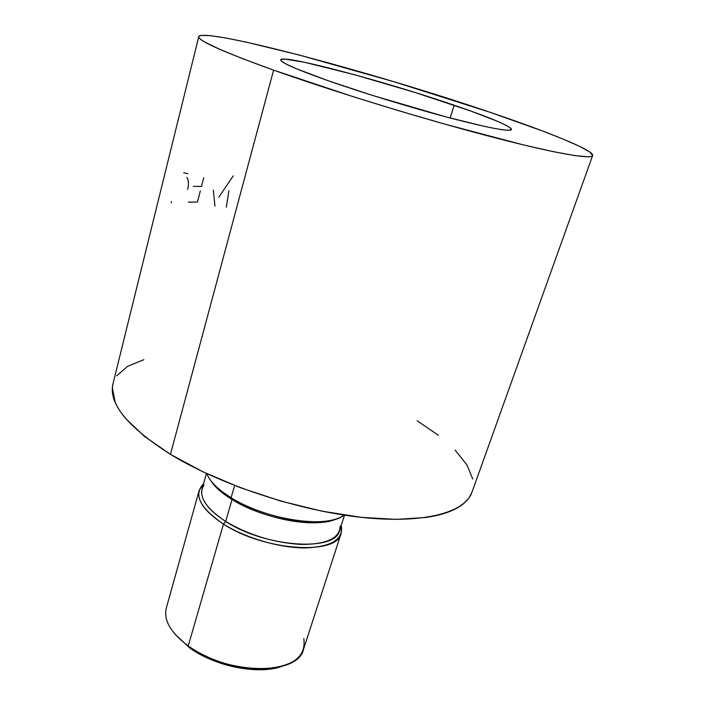 <?xml version="1.0" encoding="UTF-8"?>
<svg xmlns="http://www.w3.org/2000/svg" width="705" height="705" viewBox="0 0 705 705"><rect width="100%" height="100%" fill="white"/><g stroke="black" fill="none" stroke-linecap="round" stroke-linejoin="round"><path stroke-width="1.06" d="M175.051 634.244L189.539 647.789L188.209 645.965L223.476 524.097C204.926 511.856 196.827 500.656 199.171 490.495L203.516 483.78C193.214 494.487 199.859 507.926 223.476 524.097L225.688 521.444C204.794 507.433 197.567 495.28 204.009 484.978M189.539 647.789C214.593 666.304 258.453 675.002 281.683 666.437C274.342 668.904 265.653 669.988 255.615 669.697C233.884 668.622 213.659 662.515 194.959 651.385L189.539 647.789L188.209 645.965C226.605 675.046 298.286 675.822 303.476 649.437L341.149 533.359C337.457 555.646 264.234 551.107 223.476 524.097C245.604 538.082 279.779 548.032 305.256 547.935C331.738 546.816 343.732 539.29 341.238 525.357L341.149 533.359M454.179 105.221C490.883 117.788 510.006 125.895 511.566 129.553C509.618 131.941 489.032 128.063 449.79 117.902C411.843 107.891 362.661 92.849 328.222 80.749L373.245 95.66L446.098 116.924L484.485 126.398L497.906 129.059L506.842 130.24L511.151 129.958L510.896 128.31L506.349 125.437L497.897 121.498L471.257 111.196L415.439 92.602L354.597 74.739L304.595 62.296L285.076 59.114L281.066 59.44L281.436 61.132L286.406 64.199L296.038 68.597L328.222 80.749C296.329 69.407 280.484 62.437 280.687 59.846C281.824 53.888 385.573 81.595 454.179 105.221L450.125 117.991L454.179 105.221M199.171 490.495L166.309 608.027C163.41 620.136 170.707 632.782 188.209 645.965L223.476 524.097L225.688 521.444L232.042 499.528C221.925 493.262 214.849 486.988 210.839 480.704C213.509 484.917 217.669 489.208 223.309 493.562L232.042 499.528L231.099 497.756L222.066 491.588L223.309 493.562M206.415 473.443L202.071 488.962C199.806 498.779 207.684 509.609 225.688 521.444C265.186 547.512 336.012 551.98 339.581 530.477L344.542 515.152M206.838 473.645C209.799 481.48 217.889 489.517 231.099 497.756L234.642 485.498L231.099 497.756C266.014 520.026 328.186 528.997 344.084 515.082C339.149 518.677 331.614 520.854 321.471 521.603C295.88 523.674 255.739 513.134 231.099 497.756L232.042 499.528C255.853 514.412 294.575 524.573 319.339 522.555C326.45 522.053 332.284 520.775 336.849 518.748C317.18 528.759 262.956 519.162 232.042 499.528L225.688 521.444C249.032 535.183 274.28 542.85 301.432 544.445C326.741 544.375 339.66 538.25 340.171 526.089M273.602 70.139C222.736 51.756 197.788 40.582 198.766 36.616C204.388 27.098 375.853 73.329 489.314 112.042L542.639 131.015L563.674 139.317L579.677 146.402L589.662 151.919L592.658 155.505C592.42 156.343 590.816 156.783 587.855 156.818L574.69 155.585L553.02 151.601L523.251 144.86L444.432 124.018L399.462 110.932L354.236 97.034L273.602 70.139L242.529 58.647L219.466 49.209L204.961 42.133C201.577 40.194 199.585 38.66 198.969 37.55C198.361 36.448 199.03 35.744 200.969 35.435L210.16 35.638L225.574 37.955L246.195 42.124L299.052 54.981L394.095 81.771L489.314 112.042C548.323 131.967 594.245 150.447 592.649 155.541C591.548 159.771 553.178 153.152 486.203 135.466C419.387 117.832 331.711 90.857 273.602 70.139L170.451 454.355L273.602 70.139M198.757 36.669L112.976 383.837C108.279 403.322 127.438 426.833 170.451 454.355C219.74 484.485 297.633 510.385 360.696 517.276C423.899 524.194 464.992 512.605 471.962 492.222L468.931 497.986L464.075 503.238C460.189 506.604 455.042 509.503 448.644 511.927C442.229 514.35 434.615 516.201 425.811 517.488L396.192 519.4L360.951 517.303L321.78 511.125L280.828 501.088L240.449 487.719L202.978 471.821L170.451 454.355L144.428 436.342L125.904 418.744C121.04 413.033 117.488 407.578 115.25 402.396L112.351 387.953L113.038 383.555M472.764 479.048L466.886 464.859L455.113 450.081M438.263 435.232L417.193 420.753M143.855 359.682L127.49 366.388L116.686 375.853M187.627 189.451C188.931 183.899 188.658 179.863 186.816 177.352M171.43 202.881L171.289 201.48M183.688 172.743L187.847 173.73M193.364 186.358L201.48 186.446L203.736 177.669M188.27 202.141L197.462 202.035L200.317 190.94M214.919 206.124L213.351 190.121M218.788 197.277L233.249 175.853M226.305 207.191L228.94 190.694M303.802 638.483C306.499 658.047 291.042 668.19 257.431 668.922C234.659 667.785 213.474 661.387 193.875 649.737L188.209 645.965M592.649 155.541L471.962 492.222M321.471 521.603L319.339 522.555M257.431 668.922L255.615 669.697M193.875 649.737L194.959 651.385"/></g></svg>
